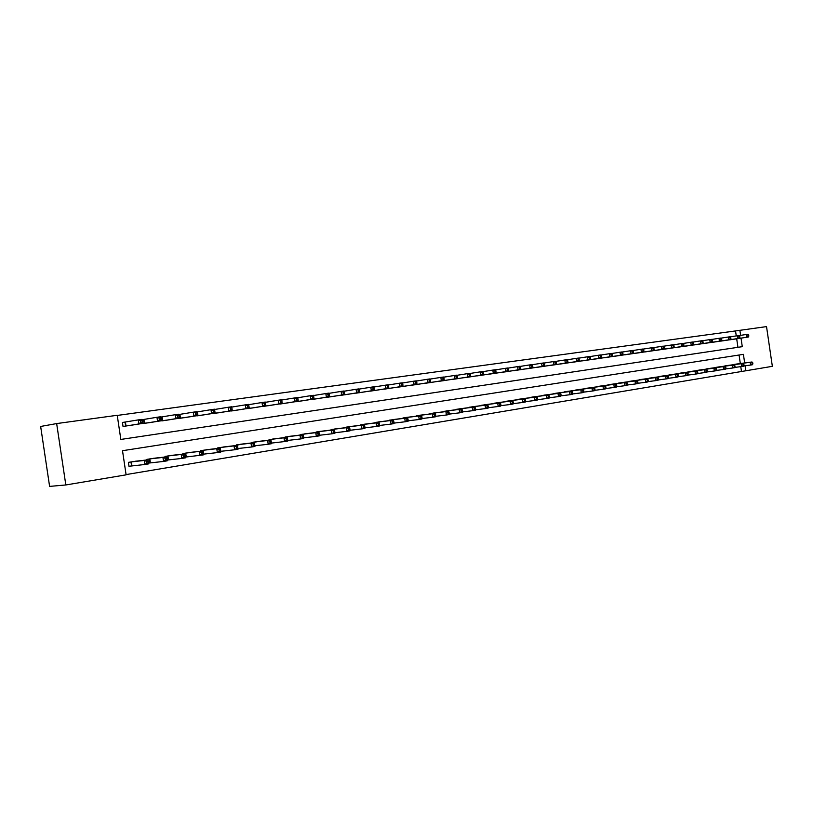 <?xml version="1.0" encoding="UTF-8"?>
<svg xmlns="http://www.w3.org/2000/svg" width="813" height="813" viewBox="0 0 813 813"><rect width="100%" height="100%" fill="white"/><g stroke="black" fill="none" stroke-linecap="round" stroke-linejoin="round"><path stroke-width="1.22" d="M736.263 335.901L735.531 330.932L766.527 326.602L772.35 366.328L745.816 370.779L745.084 365.779M126.076 474.589L745.816 370.779M744.667 362.964L743.407 354.346L122.509 450.707L126.106 474.843L65.823 484.965L56.656 423.573L117.235 415.291L120.832 439.437L737.94 347.314L736.69 338.808M56.656 423.573L40.65 426.459L49.603 486.398L65.823 484.965M741.456 371.338L740.775 366.633M740.318 363.553L739.068 355.017M736.802 364.021L732.584 364.834M727.94 365.423L723.682 366.277M718.977 366.907L714.647 367.74M709.891 368.37L705.501 369.224M700.684 369.864L696.233 370.728M691.345 371.378L686.833 372.242M681.873 372.903L677.3 373.787M672.28 374.458L667.646 375.362M662.534 375.992L657.849 376.947M652.676 377.628L647.91 378.553M642.666 379.244L637.839 380.189M632.514 380.891L627.616 381.846M622.219 382.557L617.25 383.533M611.772 384.244L606.732 385.23M601.173 385.962L596.051 386.968M590.421 387.699L585.228 388.716M579.506 389.468L574.232 390.504M568.429 391.256L563.084 392.313M557.19 393.075L551.763 394.153M545.777 394.925L540.269 396.012M534.192 396.795L528.592 397.903M522.424 398.695L516.743 399.823M510.483 400.636L504.71 401.785M498.349 402.598L492.485 403.766M486.022 404.589L480.077 405.778M473.501 406.612L467.465 407.831M460.788 408.675L454.65 409.904M447.861 410.768L441.622 412.018M434.731 412.892L428.39 414.173M421.388 415.047L414.935 416.358M407.821 417.242L401.266 418.573M394.02 419.478L387.364 420.829M379.996 421.744L373.228 423.126M365.738 424.051L358.848 425.463M351.226 426.398L344.224 427.841M336.48 428.786L329.346 430.26M321.46 431.215L314.214 432.719M306.186 433.695L298.808 435.229M290.648 436.205L283.137 437.78M274.824 438.766L267.182 440.372M258.717 441.378L250.943 443.014M242.325 444.03L234.408 445.707M225.628 446.733L217.488 447.943L217.559 448.451M208.616 449.487L200.323 450.717L200.405 451.245M191.299 452.292L182.844 453.542L182.925 454.091M185.14 453.176L202.722 450.981L203.301 454.904L185.72 457.048M173.647 455.148L165.039 456.418L165.12 456.997M167.112 460.087L167.956 459.955M155.659 458.065L146.889 459.355L146.98 459.955M148.545 463.136L149.856 462.922M137.336 461.032L128.393 462.353L128.982 466.337L131.411 465.94M735.531 330.932L117.255 415.433M733.174 339.336L728.926 339.895M724.302 340.606L719.993 341.175M715.308 341.887L710.948 342.466M706.192 343.188L701.771 343.777M696.954 344.509L692.473 345.098M687.595 345.84L683.042 346.44M678.103 347.202L673.489 347.801M668.479 348.574L663.794 349.184M658.713 349.966L653.977 350.586M648.815 351.379L644.008 352.009M638.784 352.812L633.906 353.452M628.601 354.265L623.652 354.915M618.276 355.738L613.256 356.399M607.799 357.232L602.707 357.903M597.169 358.746L592.006 359.427M586.386 360.291L581.143 360.972M575.441 361.846L570.116 362.547M564.334 363.431L558.927 364.143M553.053 365.047L547.576 365.759M541.61 366.673L536.052 367.405M529.995 368.34L524.344 369.072M518.196 370.017L512.454 370.769M506.214 371.724L500.391 372.486M494.05 373.462L488.125 374.234M481.692 375.23L475.676 376.002M469.131 377.019L463.024 377.811M456.378 378.838L450.178 379.641M443.42 380.687L437.109 381.5M430.25 382.567L423.837 383.39M416.866 384.478L410.352 385.321M403.258 386.419L396.632 387.273M389.427 388.39L382.689 389.254M375.362 390.403L368.513 391.277M361.053 392.445L354.092 393.329M346.511 394.518L339.417 395.423M331.704 396.632L324.499 397.547M316.653 398.776L309.316 399.711M301.338 400.961L293.869 401.907M285.749 403.187L278.148 404.152M269.875 405.453L262.142 406.429M253.727 407.76L245.851 408.746M237.284 410.108L229.256 411.104M220.536 412.496L212.366 413.512M203.474 414.925L195.161 415.961M186.106 417.404L177.63 418.461M161.553 416.957L160.71 417.079L161.716 416.927L162.133 420.87M168.403 419.925L159.765 421.002M143.393 419.508L142.082 419.691L143.555 419.488L143.982 423.461M150.364 422.506L141.553 423.583M124.877 422.11L122.438 422.455L123.037 426.449L131.98 425.128M120.832 439.437L742.279 346.673L741.029 338.137M740.623 335.363L739.871 330.241M737.94 347.314L742.279 346.673M732.035 339.519L748.326 337.029L746.558 337.283L746.141 334.499L739.108 335.596M747.95 335.088L746.141 334.499L747.919 334.255L748.661 334.986L747.95 335.088L748.112 336.196L748.824 336.094L748.661 334.986M748.112 336.196L746.558 337.283L730.084 339.793M748.824 336.094L748.326 337.029M752.889 363.858L752.726 362.75L752.025 362.862L752.188 363.98L752.889 363.858L752.381 364.763L750.623 365.047L750.216 362.273L751.974 361.988L735.643 364.173M743.661 365.972L750.623 365.047L752.188 363.98M733.712 364.488L750.216 362.273L752.025 362.862M751.974 361.988L752.726 362.75M723.143 340.779L739.434 338.299L737.645 338.554L737.228 335.759L730.094 336.856M739.047 336.338L737.228 335.759L739.027 335.505L739.759 336.236L739.047 336.338L739.21 337.456L739.921 337.354L739.759 336.236M739.21 337.456L737.645 338.554L721.172 341.064M739.921 337.354L739.434 338.299M714.129 342.07L730.42 339.58L728.611 339.844L728.194 337.029L720.968 338.147M730.013 337.619L728.194 337.029L730.013 336.775L730.745 337.517L730.013 337.619L730.186 338.747L730.907 338.635L730.745 337.517M730.186 338.747L728.611 339.844L712.137 342.354M730.907 338.635L730.42 339.58M705.003 343.371L721.294 340.881L719.444 341.145L719.038 338.31L711.7 339.448M720.867 338.909L719.038 338.31L720.877 338.056L721.598 338.808L720.867 338.909L721.029 340.037L721.771 339.936L721.598 338.808M721.029 340.037L719.444 341.145L702.981 343.665M721.771 339.936L721.294 340.881M744.027 365.311L743.854 364.194L743.143 364.315L743.306 365.433L744.027 365.311L743.529 366.216L741.741 366.511L741.324 363.716L743.112 363.421L726.781 365.606M734.678 367.435L741.741 366.511L743.306 365.433M724.82 365.921L741.324 363.716L743.143 364.315M743.112 363.421L743.854 364.194M735.033 366.785L734.871 365.657L734.149 365.779L734.312 366.907L735.033 366.785L734.546 367.689L732.737 367.984L732.32 365.169L734.129 364.885L717.798 367.059M725.572 368.929L732.737 367.984L734.312 366.907M715.806 367.385L732.32 365.169L734.149 365.779M734.129 364.885L734.871 365.657M725.928 368.269L725.755 367.141L725.023 367.263L725.186 368.391L725.928 368.269L725.44 369.183L723.6 369.488L723.194 366.653L725.023 366.358L708.692 368.533M716.344 370.443L723.6 369.488L725.186 368.391M706.68 368.858L723.194 366.653L725.023 367.263M725.023 366.358L725.755 367.141M695.745 344.692L712.036 342.202L710.166 342.466L709.749 339.621L702.31 340.769M711.588 340.22L709.749 339.621L711.619 339.356L712.33 340.108L711.588 340.22L711.751 341.358L712.503 341.257L712.33 340.108M711.751 341.358L710.166 342.466L693.702 344.986M712.503 341.257L712.036 342.202M716.69 369.783L716.517 368.645L715.775 368.767L715.938 369.905L716.69 369.783L716.212 370.698L714.353 371.002L713.936 368.157L715.796 367.852L699.465 370.027M706.995 371.968L714.353 371.002L715.938 369.905M697.422 370.352L713.936 368.157L715.775 368.767M715.796 367.852L716.517 368.645M686.365 346.033L702.645 343.543L700.755 343.818L700.328 340.942L692.798 342.11M702.178 341.541L700.328 340.942L702.229 340.677L702.94 341.44L702.178 341.541L702.351 342.69L703.103 342.588L702.94 341.44M702.351 342.69L700.755 343.818L684.292 346.328M703.103 342.588L702.645 343.543M676.853 347.395L693.123 344.905L691.213 345.179L690.786 342.283L683.144 343.472M692.635 342.893L690.786 342.283L692.706 342.009L693.408 342.781L692.635 342.893L692.808 344.051L693.58 343.94L693.408 342.781M692.808 344.051L691.213 345.179L674.749 347.69M693.58 343.94L693.123 344.905M667.219 348.767L683.479 346.277L681.528 346.551L681.101 343.645L673.347 344.844M682.971 344.255L681.101 343.645L683.052 343.371L683.743 344.143L682.971 344.255L683.144 345.423L683.916 345.312L683.743 344.143M683.144 345.423L681.528 346.551L665.075 349.072M683.916 345.312L683.479 346.277M657.432 350.159L673.692 347.669L671.711 347.954L671.284 345.017L663.418 346.247M673.154 345.637L671.284 345.017L673.255 344.742L673.947 345.525L673.154 345.637L673.327 346.816L674.119 346.704L673.947 345.525M673.327 346.816L671.711 347.954L655.268 350.474M674.119 346.704L673.692 347.669M647.524 351.582L663.764 349.092L661.762 349.377L661.325 346.419L653.347 347.659M663.205 347.039L661.325 346.419L663.327 346.135L664.008 346.927L663.205 347.039L663.378 348.228L664.18 348.116L664.008 346.927M663.378 348.228L661.762 349.377L645.329 351.887M664.18 348.116L663.764 349.092M707.32 371.317L707.147 370.169L706.395 370.291L706.568 371.439L707.32 371.317L706.853 372.232L704.973 372.547L704.546 369.671L706.436 369.366L690.115 371.531M697.503 373.523L704.973 372.547L706.568 371.439M688.042 371.866L704.546 369.671L706.395 370.291M706.436 369.366L707.147 370.169M697.828 372.872L697.656 371.714L696.893 371.836L697.056 372.994L697.828 372.872L697.371 373.797L695.45 374.112L695.034 371.216L696.944 370.901L680.623 373.065M687.879 375.098L695.45 374.112L697.056 372.994M678.53 373.411L695.034 371.216L696.893 371.836M696.944 370.901L697.656 371.714M688.194 374.447L688.022 373.279L687.249 373.401L687.422 374.569L688.194 374.447L687.747 375.372L685.806 375.687L685.379 372.781L687.32 372.466L671.01 374.62M678.123 376.693L685.806 375.687L687.422 374.569M668.886 374.966L685.379 372.781L687.249 373.401M687.32 372.466L688.022 373.279M678.428 376.043L678.255 374.864L677.473 374.996L677.635 376.175L678.428 376.043L677.991 376.978L676.02 377.303L675.593 374.366L677.564 374.041L661.264 376.195M668.225 378.309L676.02 377.303L677.635 376.175M659.099 376.551L675.593 374.366L677.473 374.996M677.564 374.041L678.255 374.864M668.52 377.659L668.347 376.48L667.554 376.612L667.727 377.791L668.52 377.659L668.093 378.604L666.101 378.929L665.664 375.972L667.666 375.647L651.376 377.801M658.184 379.956L666.101 378.929L667.727 377.791M649.181 378.157L665.664 375.972L667.554 376.612M667.666 375.647L668.347 376.48M637.463 353.015L653.693 350.525L651.66 350.82L651.223 347.842L643.124 349.102M653.113 348.472L651.223 347.842L653.256 347.558L653.926 348.35L653.113 348.472L653.286 349.661L654.099 349.539L653.926 348.35M653.286 349.661L651.66 350.82L635.238 353.33M654.099 349.539L653.693 350.525M658.469 379.305L658.296 378.116L657.493 378.248L657.666 379.437L658.469 379.305L658.052 380.25L656.03 380.575L655.593 377.608L657.626 377.273L641.345 379.417M648.002 381.622L656.03 380.575L657.666 379.437M639.13 379.783L655.593 377.608L657.493 378.248M657.626 377.273L658.296 378.116M627.27 354.468L643.479 351.978L641.416 352.273L640.969 349.275L632.758 350.555M642.87 349.915L640.969 349.275L643.032 348.99L643.693 349.793L642.87 349.915L643.053 351.114L643.876 350.992L643.693 349.793M643.053 351.114L641.416 352.273L625.004 354.793M643.876 350.992L643.479 351.978M648.276 380.972L648.103 379.773L647.28 379.905L647.453 381.104L648.276 380.972L647.87 381.917L645.817 382.252L645.38 379.254L647.433 378.929L631.173 381.063M637.666 383.309L645.817 382.252L647.453 381.104M628.927 381.429L645.38 379.254L647.28 379.905M647.433 378.929L648.103 379.773M616.925 355.942L633.114 353.462L631.02 353.757L630.573 350.738L622.24 352.039M632.484 351.379L630.573 350.738L632.666 350.444L633.317 351.257L632.484 351.379L632.666 352.588L633.5 352.466L633.317 351.257M632.666 352.588L631.02 353.757L614.628 356.277M633.5 352.466L633.114 353.462M637.941 382.669L637.758 381.46L636.925 381.592L637.107 382.801L637.941 382.669L637.544 383.614L635.461 383.96L635.014 380.941L637.097 380.596L620.858 382.73M627.189 385.027L635.461 383.96L637.107 382.801M618.571 383.096L635.014 380.941L636.925 381.592M637.097 380.596L637.758 381.46M606.427 357.446L622.595 354.966L620.471 355.261L620.024 352.222L611.559 353.543M621.945 352.862L620.024 352.222L622.148 351.927L622.788 352.751L621.945 352.862L622.118 354.082L622.971 353.96L622.788 352.751M622.118 354.082L620.471 355.261L604.1 357.781M622.971 353.96L622.595 354.966M627.443 384.376L627.26 383.167L626.417 383.299L626.599 384.519L627.443 384.376L627.057 385.342L624.943 385.687L624.496 382.638L626.61 382.303L610.39 384.427M616.549 386.764L624.943 385.687L626.599 384.519M608.073 384.793L624.496 382.638L626.417 383.299M626.61 382.303L627.26 383.167M595.777 358.96L611.925 356.48L609.77 356.795L609.313 353.726L600.726 355.068M611.244 354.377L609.313 353.726L611.467 353.421L612.108 354.255L611.244 354.377L611.427 355.606L612.28 355.484L612.108 354.255M611.427 355.606L609.77 356.795L593.419 359.305M612.28 355.484L611.925 356.48M616.793 386.124L616.61 384.895L615.756 385.037L615.929 386.266L616.793 386.124L616.417 387.079L614.272 387.435L613.825 384.376L615.969 384.021L599.781 386.145M605.746 388.533L614.272 387.435L615.929 386.266M597.423 386.521L613.825 384.376L615.756 385.037M615.969 384.021L616.61 384.895M584.974 360.505L601.092 358.025L598.907 358.34L598.449 355.251L589.73 356.612M600.38 355.911L598.449 355.251L600.634 354.946L601.264 355.789L600.38 355.911L600.563 357.141L601.437 357.019L601.264 355.789M600.563 357.141L598.907 358.34L582.575 360.85M601.437 357.019L601.092 358.025M605.98 387.892L605.807 386.653L604.933 386.795L605.116 388.035L605.98 387.892L605.624 388.858L603.449 389.214L602.992 386.124L605.167 385.779L588.998 387.882M594.781 390.321L603.449 389.214L605.116 388.035M586.61 388.268L602.992 386.124L604.933 386.795M605.167 385.779L605.807 386.653M574.008 362.07L590.096 359.6L587.88 359.915L587.423 356.805L578.561 358.187M589.364 357.466L587.423 356.805L589.638 356.49L590.248 357.334L589.364 357.466L589.547 358.706L590.431 358.584L590.248 357.334M589.547 358.706L587.88 359.915L571.58 362.415M590.431 358.584L590.096 359.6M562.881 363.665L578.937 361.185L576.681 361.511L576.224 358.37L567.23 359.783M578.175 359.041L576.224 358.37L578.47 358.055L579.08 358.919L578.175 359.041L578.358 360.291L579.263 360.169L579.08 358.919M578.358 360.291L576.681 361.511L560.411 364.011M579.263 360.169L578.937 361.185M551.58 365.271L567.606 362.801L565.32 363.126L564.852 359.976L555.726 361.399M566.813 360.647L564.852 359.976L567.139 359.651L567.728 360.515L566.813 360.647L567.007 361.907L567.921 361.775L567.728 360.515M567.007 361.907L565.32 363.126L549.08 365.626M567.921 361.775L567.606 362.801M540.117 366.907L556.102 364.448L553.775 364.773L553.307 361.592L544.039 363.045M555.279 362.273L553.307 361.592L555.635 361.267L556.214 362.141L555.279 362.273L555.472 363.543L556.397 363.411L556.214 362.141M555.472 363.543L553.775 364.773L537.566 367.273M556.397 363.411L556.102 364.448M528.47 368.574L544.415 366.114L542.058 366.45L541.59 363.238L532.169 364.722M543.572 363.929L541.59 363.238L543.948 362.913L544.517 363.787L543.572 363.929L543.755 365.21L544.7 365.078L544.517 363.787M543.755 365.21L542.058 366.45L525.889 368.939M544.7 365.078L544.415 366.114M516.651 370.261L532.556 367.801L530.157 368.147L529.68 364.915L520.117 366.419M531.672 365.606L529.68 364.915L532.078 364.58L532.637 365.464L531.672 365.606L531.865 366.897L532.82 366.765L532.637 365.464M531.865 366.897L530.157 368.147L514.029 370.637M532.82 366.765L532.556 367.801M504.649 371.968L520.503 369.519L518.074 369.864L517.586 366.612L507.861 368.147M519.588 367.313L517.586 366.612L520.025 366.267L520.564 367.171L519.588 367.313L519.781 368.614L520.757 368.472L520.564 367.171M519.781 368.614L518.074 369.864L501.987 372.354M520.757 368.472L520.503 369.519M492.454 373.716L508.257 371.267L505.788 371.622L505.3 368.34L495.422 369.895M507.312 369.041L505.3 368.34L507.779 367.984L508.308 368.899L507.312 369.041L507.505 370.352L508.501 370.21L508.308 368.899M507.505 370.352L505.788 371.622L489.751 374.102M508.501 370.21L508.257 371.267M480.066 375.484L495.828 373.045L493.308 373.401L492.82 370.088L482.78 371.673M494.843 370.799L492.82 370.088L495.341 369.732L495.849 370.657L494.843 370.799L495.036 372.12L496.042 371.978L495.849 370.657M495.036 372.12L493.308 373.401L477.322 375.87M496.042 371.978L495.828 373.045M467.495 377.273L483.186 374.844L480.635 375.21L480.137 371.876L469.934 373.482M482.17 372.588L480.137 371.876L482.698 371.511L483.196 372.445L482.17 372.588L482.373 373.929L483.389 373.777L483.196 372.445M482.373 373.929L480.635 375.21L464.701 377.679M483.389 373.777L483.186 374.844M454.711 379.102L470.341 376.673L467.749 377.049L467.251 373.685L456.876 375.321M469.294 374.407L467.251 373.685L469.843 373.319L470.331 374.265L469.294 374.407L469.497 375.748L470.534 375.606L470.331 374.265M469.497 375.748L467.749 377.049L451.876 379.508M470.534 375.606L470.341 376.673M441.723 380.951L457.292 378.533L454.66 378.909L454.152 375.525L443.603 377.191M456.205 376.256L454.152 375.525L456.794 375.149L457.262 376.104L456.205 376.256L456.408 377.608L457.455 377.456L457.262 376.104M456.408 377.608L454.66 378.909L438.837 381.368M457.455 377.456L457.292 378.533M428.522 382.842L444.02 380.433L441.347 380.809L440.839 377.395L430.107 379.092M442.902 378.126L440.839 377.395L443.522 377.019L443.969 377.984L442.902 378.126L443.095 379.498L444.172 379.346L443.969 377.984M443.095 379.498L441.347 380.809L425.595 383.258M444.172 379.346L444.02 380.433M415.108 384.752L430.534 382.354L427.811 382.74L427.303 379.295L416.388 381.033M429.366 380.037L427.303 379.295L430.026 378.909L430.463 379.884L429.366 380.037L429.579 381.419L430.666 381.267L430.463 379.884M429.579 381.419L427.811 382.74L412.13 385.179M430.666 381.267L430.534 382.354M401.47 386.703L416.825 384.305L414.051 384.701L413.532 381.226L402.435 382.994M415.616 381.978L413.532 381.226L416.307 380.84L416.723 381.825L415.616 381.978L415.819 383.37L416.927 383.218L416.723 381.825M415.819 383.37L414.051 384.701L398.451 387.13M416.927 383.218L416.825 384.305M387.608 388.675L402.872 386.297L400.057 386.703L399.539 383.197L388.248 384.996M401.622 383.96L399.539 383.197L402.354 382.801L402.75 383.797L401.622 383.96L401.835 385.362L402.963 385.199L402.75 383.797M401.835 385.362L400.057 386.703L384.529 389.122M402.963 385.199L402.872 386.297M373.513 390.687L388.685 388.319L385.819 388.726L385.301 385.199L373.807 387.029M387.395 385.962L385.301 385.199L388.167 384.793L388.543 385.799L387.395 385.962L387.608 387.374L388.756 387.212L388.543 385.799M387.608 387.374L385.819 388.726L370.382 391.134M388.756 387.212L388.685 388.319M359.183 392.74L374.265 390.382L371.348 390.799L370.819 387.232L359.122 389.102M372.923 388.004L370.819 387.232L373.736 386.815L374.092 387.842L372.923 388.004L373.137 389.427L374.305 389.264L374.092 387.842M373.137 389.427L371.348 390.799L355.992 393.187M374.305 389.264L374.265 390.382M595.014 389.681L594.831 388.441L593.947 388.584L594.13 389.834L595.014 389.681L594.669 390.657L592.453 391.023L591.996 387.913L594.212 387.547L578.063 389.651M583.663 392.14L592.453 391.023L594.13 389.834M575.645 390.037L591.996 387.913L593.947 388.584M594.212 387.547L594.831 388.441M583.876 391.51L583.693 390.25L582.789 390.403L582.982 391.653L583.876 391.51L583.541 392.486L581.295 392.852L580.838 389.712L583.084 389.356L566.966 391.439M572.362 393.99L581.295 392.852L582.982 391.653M564.507 391.846L580.838 389.712L582.789 390.403M583.084 389.356L583.693 390.25M572.565 393.36L572.382 392.09L571.468 392.242L571.661 393.502L572.565 393.36L572.25 394.335L569.964 394.712L569.507 391.551L571.783 391.185L555.706 393.268M560.889 395.86L569.964 394.712L571.661 393.502M553.206 393.665L569.507 391.551L571.468 392.242M571.783 391.185L572.382 392.09M561.082 395.23L560.899 393.959L559.974 394.112L560.157 395.382L561.082 395.23L560.777 396.216L558.47 396.602L558.003 393.421L560.309 393.045L544.273 395.118M549.242 397.77L558.47 396.602L560.157 395.382M541.732 395.525L558.003 393.421L559.974 394.112M560.309 393.045L560.899 393.959M549.425 397.14L549.242 395.86L548.297 396.012L548.49 397.293L549.425 397.14L549.141 398.126L546.783 398.512L546.316 395.311L548.663 394.925L532.657 396.988M537.413 399.701L546.783 398.512L548.49 397.293M530.086 397.405L546.316 395.311L548.297 396.012M548.663 394.925L549.242 395.86M537.586 399.081L537.393 397.781L536.438 397.943L536.631 399.234L537.586 399.081L537.312 400.067L534.924 400.463L534.446 397.232L536.834 396.846L520.869 398.898M525.401 401.663L534.924 400.463L536.631 399.234M518.257 399.315L534.446 397.232L536.438 397.943M536.834 396.846L537.393 397.781M525.564 401.043L525.371 399.742L524.395 399.905L524.588 401.205L525.564 401.043L525.3 402.049L522.871 402.445L522.393 399.183L524.822 398.797L508.908 400.829M513.196 403.655L522.871 402.445L524.588 401.205M506.245 401.256L522.393 399.183L524.395 399.905M524.822 398.797L525.371 399.742M513.338 403.045L513.145 401.734L512.16 401.886L512.353 403.207L513.338 403.045L513.094 404.051L510.635 404.447L510.147 401.165L512.617 400.768L496.743 402.801M500.788 405.677L510.635 404.447L512.353 403.207M494.05 403.228L510.147 401.165L512.16 401.886M512.617 400.768L513.145 401.734M500.93 405.077L500.737 403.746L499.731 403.909L499.924 405.24L500.93 405.077L500.696 406.083L498.196 406.49L497.708 403.187L500.208 402.781L484.396 404.793M488.186 407.74L498.196 406.49L499.924 405.24M481.662 405.24L497.708 403.187L499.731 403.909M500.208 402.781L500.737 403.746M488.318 407.14L488.115 405.799L487.099 405.972L487.292 407.303L488.318 407.14L488.105 408.146L485.554 408.573L485.066 405.23L487.607 404.823L471.855 406.825M475.381 409.833L485.554 408.573L487.292 407.303M469.071 407.272L485.066 405.23L487.099 405.972M487.607 404.823L488.115 405.799M475.493 409.234L475.3 407.892L474.264 408.055L474.457 409.406L475.493 409.234L475.3 410.25L472.719 410.677L472.221 407.313L474.802 406.896L459.111 408.878M462.363 411.957L472.719 410.677L474.457 409.406M456.286 409.335L472.221 407.313L474.264 408.055M474.802 406.896L475.3 407.892M462.465 411.368L462.272 410.006L461.215 410.179L461.418 411.53L462.465 411.368L462.292 412.384L459.66 412.821L459.162 409.427L461.794 409L446.154 410.971M449.132 414.112L459.66 412.821L461.418 411.53M443.288 411.439L459.162 409.427L461.215 410.179M461.794 409L462.272 410.006M449.223 413.532L449.02 412.161L447.953 412.333L448.156 413.705L449.223 413.532L449.071 414.559L446.398 414.996L445.89 411.581L448.563 411.144L432.994 413.106M435.687 416.307L446.398 414.996L448.156 413.705M430.077 413.573L445.89 411.581L447.953 412.333M448.563 411.144L449.02 412.161M435.758 415.728L435.555 414.356L434.467 414.528L434.67 415.91L435.758 415.728L435.626 416.764L432.902 417.211L432.394 413.766L435.118 413.329L419.62 415.26M422.008 418.543L432.902 417.211L434.67 415.91M416.652 415.748L432.394 413.766L434.467 414.528M435.118 413.329L435.555 414.356M422.069 417.973L421.866 416.581L420.758 416.764L420.961 418.156L422.069 417.973L421.947 419.01L419.193 419.467L418.675 415.992L421.439 415.545L406.022 417.465M408.096 420.809L419.193 419.467L420.961 418.156M403.004 417.953L418.675 415.992L420.758 416.764M421.439 415.545L421.866 416.581M408.146 420.25L407.943 418.847L406.815 419.03L407.018 420.433L408.146 420.25L408.055 421.297L405.24 421.754L404.722 418.248L407.537 417.791L392.201 419.701M393.949 423.116L405.24 421.754L407.018 420.433M389.132 420.199L404.722 418.248L406.815 419.03M407.537 417.791L407.943 418.847M393.99 422.567L393.777 421.154L392.638 421.337L392.842 422.75L393.99 422.567L393.909 423.614L391.053 424.081L390.535 420.545L393.39 420.087L378.147 421.967M379.559 425.463L391.053 424.081L392.842 422.75M375.027 422.475L390.535 420.545L392.638 421.337M393.39 420.087L393.777 421.154M379.58 424.925L379.376 423.492L378.208 423.685L378.421 425.108L379.58 424.925L379.529 425.971L376.622 426.449L376.094 422.892L379 422.414L363.848 424.284M364.915 427.851L376.622 426.449L378.421 425.108M360.677 424.793L376.094 422.892L378.208 423.685M379 422.414L379.376 423.492M344.6 394.823L359.58 392.476L356.612 392.892L356.084 389.295L344.173 391.205M358.198 390.077L356.084 389.295L359.051 388.878L359.387 389.915L358.198 390.077L358.411 391.52L359.6 391.358L359.387 389.915M358.411 391.52L356.612 392.892L341.358 395.281M359.6 391.358L359.58 392.476M364.925 427.313L364.712 425.88L363.533 426.073L363.746 427.506L364.925 427.313L364.905 428.38L361.948 428.868L361.409 425.27L364.366 424.793L349.316 426.632M350.017 430.28L361.948 428.868L363.746 427.506M346.084 427.15L361.409 425.27L363.533 426.073M364.366 424.793L364.712 425.88M329.773 396.937L344.651 394.6L341.623 395.037L341.094 391.409L328.97 393.35M343.218 392.201L341.094 391.409L344.112 390.982L344.427 392.029L343.218 392.201L343.432 393.644L344.641 393.482L344.427 392.029M343.432 393.644L341.623 395.037L326.47 397.405M344.641 393.482L344.651 394.6M350.017 429.752L349.803 428.309L348.594 428.502L348.818 429.955L350.017 429.752L350.017 430.819L347.009 431.317L346.47 427.689L349.478 427.201L334.529 429.02M334.854 432.75L347.009 431.317L348.818 429.955M331.237 429.549L346.47 427.689L348.594 428.502M349.478 427.201L349.803 428.309M314.682 399.092L329.448 396.774L326.379 397.211L325.83 393.553L313.493 395.535M327.974 394.346L325.83 393.553L328.909 393.116L329.204 394.173L327.974 394.346L328.188 395.809L329.417 395.636L329.204 394.173M328.188 395.809L326.379 397.211L311.328 399.569M329.417 395.636L329.448 396.774M334.844 432.242L334.631 430.778L333.401 430.971L333.615 432.435L334.844 432.242L334.865 433.309L331.806 433.817L331.257 430.148L334.326 429.66L319.479 431.459M319.418 435.27L331.806 433.817L333.615 432.435M316.135 431.998L331.257 430.148L333.401 430.971M334.326 429.66L334.631 430.778M299.326 401.287L313.981 398.98L310.851 399.427L310.302 395.728L297.731 397.76M312.446 396.541L310.302 395.728L313.432 395.291L313.706 396.358L312.446 396.541L312.67 398.014L313.92 397.842L313.706 396.358M312.67 398.014L310.851 399.427L295.922 401.764M313.92 397.842L313.981 398.98M319.397 434.762L319.174 433.288L317.934 433.492L318.147 434.965L319.397 434.762L319.448 435.839L316.328 436.347L315.779 432.658L318.899 432.15L304.174 433.929M303.706 437.831L316.328 436.347L318.147 434.965M300.769 434.477L315.779 432.658L317.934 433.492M318.899 432.15L319.174 433.288M283.707 403.512L298.229 401.226L295.048 401.673L294.489 397.953L281.694 400.016M296.654 398.766L294.489 397.953L297.68 397.506L297.924 398.583L296.654 398.766L296.867 400.26L298.147 400.077L297.924 398.583M296.867 400.26L295.048 401.673L280.231 404.01M298.147 400.077L298.229 401.226M303.676 437.333L303.452 435.849L302.182 436.053L302.406 437.546L303.676 437.333L303.747 438.42L300.576 438.939L300.017 435.209L303.198 434.701L288.595 436.449M287.711 440.433L300.576 438.939L302.406 437.546M285.129 437.008L300.017 435.209L302.182 436.053M303.198 434.701L303.452 435.849M267.802 405.778L282.192 403.512L278.95 403.97L278.392 400.209L265.353 402.323M280.566 401.043L278.392 400.209L281.633 399.752L281.857 400.86L280.566 401.043L280.79 402.547L282.081 402.364L281.857 400.86M280.79 402.547L278.95 403.97L264.266 406.287M282.081 402.364L282.192 403.512M287.66 439.955L287.436 438.451L286.146 438.664L286.369 440.168L287.66 439.955L287.761 441.042L284.53 441.571L283.971 437.811L287.202 437.292L272.731 439.01M271.42 443.085L284.53 441.571L286.369 440.168M269.215 439.579L283.971 437.811L286.146 438.664M287.202 437.292L287.436 438.451M251.613 408.096L265.861 405.839L262.569 406.307L261.999 402.516L248.717 404.671M264.184 403.35L261.999 402.516L265.302 402.049L265.505 403.167L264.184 403.35L264.408 404.864L265.729 404.681L265.505 403.167M264.408 404.864L262.569 406.307L248.016 408.604M265.729 404.681L265.861 405.839M271.359 442.618L271.136 441.103L269.814 441.317L270.048 442.831L271.359 442.618L271.491 443.715L268.199 444.254L267.64 440.463L270.932 439.924L256.593 441.622M254.825 445.778L268.199 444.254L270.048 442.831M253.006 442.201L267.64 440.463L269.814 441.317M270.932 439.924L271.136 441.103M235.12 410.443L249.235 408.207L245.872 408.695L245.302 404.864L231.766 407.069M247.498 405.707L245.302 404.864L248.666 404.386L248.839 405.514L247.498 405.707L247.721 407.242L249.073 407.049L248.839 405.514M247.721 407.242L245.872 408.695L231.461 410.971M249.073 407.049L249.235 408.207M254.754 445.331L254.53 443.807L253.189 444.02L253.412 445.554L254.754 445.331L254.916 446.439L251.563 446.987L250.993 443.156L254.347 442.618L240.15 444.284M237.935 448.532L251.563 446.987L253.412 445.554M236.502 444.874L250.993 443.156L253.189 444.02M254.347 442.618L254.53 443.807M218.341 412.841L232.294 410.626L228.87 411.114L228.301 407.252L214.51 409.498M230.496 408.106L228.301 407.252L231.725 406.764L232.294 410.626L231.868 407.913L230.496 408.106L230.729 409.65L232.101 409.457M230.729 409.65L228.87 411.114L214.612 413.38M231.868 407.913L231.725 406.764M237.609 446.561L236.248 446.774L236.471 448.329L237.843 448.105L237.457 445.351L238.036 449.203L234.622 449.772L234.042 445.9L237.457 445.351L223.412 446.987M220.73 451.327L234.622 449.772L236.471 448.329M219.693 447.587L234.042 445.9L236.248 446.774M238.036 449.203L237.843 448.105M201.238 415.28L215.039 413.085L211.553 413.583L210.974 409.681L196.919 411.978M213.179 410.545L210.974 409.681L214.459 409.193L215.039 413.085L214.571 410.352L213.179 410.545L213.413 412.11L214.805 411.906M213.413 412.11L211.553 413.583L197.437 415.829M214.571 410.352L214.459 409.193M220.374 449.365L218.982 449.589L219.215 451.144L220.608 450.92L220.252 448.136L220.831 452.028L217.356 452.597L216.766 448.705L220.252 448.136L206.37 449.741M203.199 454.182L217.356 452.597L219.215 451.144M202.579 450.351L216.766 448.705L218.982 449.589M220.831 452.028L220.608 450.92M183.829 417.77L197.457 415.595L193.901 416.104L193.311 412.161L178.992 414.508M195.527 413.034L193.311 412.161L196.868 411.663L197.457 415.595L196.949 412.831L195.527 413.034L195.76 414.61L197.193 414.417M195.76 414.61L193.901 416.104L179.958 418.319M196.949 412.831L196.868 411.663M166.076 420.301L179.531 418.156L175.903 418.675L175.313 414.691L161.716 416.927M177.539 415.575L175.313 414.691L178.941 414.183L179.531 418.156L178.992 415.372L177.539 415.575L177.783 417.171L179.226 416.957M177.783 417.171L175.903 418.675L162.295 420.839M178.992 415.372L178.941 414.183M147.996 422.882L161.259 420.758L157.559 421.286L156.96 417.272L143.555 419.488M159.206 418.167L156.96 417.272L160.659 416.754L161.259 420.758L160.689 417.953L159.206 418.167L159.439 419.772L160.923 419.559M159.439 419.772L157.559 421.286L144.145 423.431M160.689 417.953L160.659 416.754M129.572 425.514L142.631 423.421L138.86 423.949L138.261 419.894L122.448 422.486M140.507 420.799L138.261 419.894L142.031 419.366L142.631 423.421L142.021 420.585L140.507 420.799L140.751 422.425L142.255 422.211M140.751 422.425L138.86 423.949L125.466 426.103M142.021 420.585L142.031 419.366M202.813 452.221L201.39 452.445L201.624 454.03L203.047 453.796L202.722 450.981L189.002 452.546M201.624 454.03L199.754 455.493L199.175 451.55L201.39 452.445M203.301 454.904L203.047 453.796M184.907 455.128L183.464 455.361L183.697 456.957L185.151 456.723L184.846 453.878L185.435 457.841L181.827 458.43L181.228 454.457L184.846 453.878L171.309 455.412M167.112 460.067L181.827 458.43L183.697 456.957M167.376 456.042L181.228 454.457L183.464 455.361M185.435 457.841L185.151 456.723M166.665 458.095L165.191 458.339L165.425 459.945L166.899 459.701L166.635 456.825L167.224 460.829L163.545 461.438L162.946 457.424L166.635 456.825L153.281 458.329M148.545 463.095L163.545 461.438L165.425 459.945M149.267 458.969L162.946 457.424L165.191 458.339M167.224 460.829L166.899 459.701M148.057 461.123L146.553 461.367L146.797 462.993L148.301 462.749L148.057 459.833L148.657 463.877L144.907 464.497L144.297 460.443L148.057 459.833L134.897 461.296M128.972 466.266L144.907 464.497L146.797 462.993M130.812 461.957L144.297 460.443L146.553 461.367M148.657 463.877L148.301 462.749M301.003 434.965L300.932 434.457M301.389 434.914L301.318 434.406M285.373 437.506L285.292 436.988M285.749 437.465L285.678 436.937M269.449 440.097L269.377 439.559M269.835 440.057L269.753 439.508M253.25 442.739L253.168 442.181M253.626 442.699L253.544 442.13M236.756 445.433L236.664 444.843M237.132 445.392L237.04 444.802M214.581 409.488L215.15 413.289M219.947 448.176L219.856 447.567M220.801 451.317L220.232 447.516M197.407 411.906L197.976 415.748M197.031 411.967L197.61 415.799M203.311 454.172L202.742 450.331M203.687 454.121L203.118 450.28M179.917 414.366L180.486 418.238M179.541 414.427L180.12 418.299M162.092 416.876L162.671 420.778M143.921 419.427L144.511 423.38M125.405 422.028L126.005 426.022M125.039 422.089L125.639 426.073M185.882 457.028L185.303 453.146M186.258 456.977L185.679 453.105M168.118 459.934L167.539 456.022M168.494 459.884L167.915 455.971M150.019 462.892L149.429 458.949M150.395 462.851L149.805 458.908M131.574 465.92L130.984 461.936M131.94 465.869L131.35 461.886"/></g></svg>

